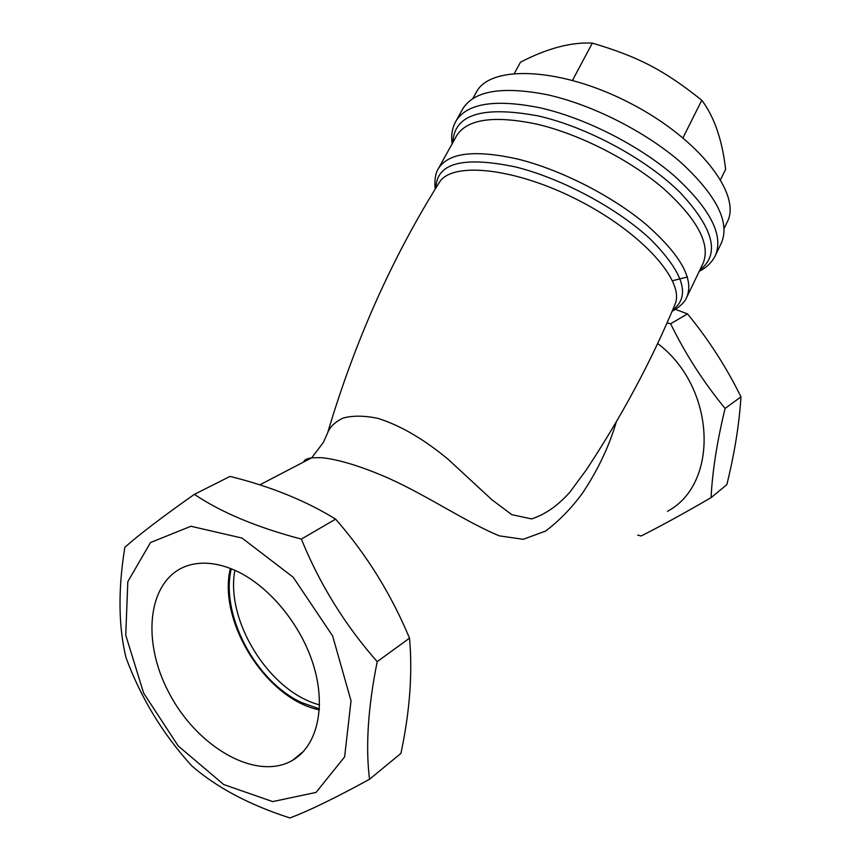 <?xml version="1.0" encoding="UTF-8"?>
<svg xmlns="http://www.w3.org/2000/svg" width="861" height="861" viewBox="0 0 861 861"><rect width="100%" height="100%" fill="white"/><g stroke="black" fill="none" stroke-linecap="round" stroke-linejoin="round"><path stroke-width="1.29" d="M234.881 570.294C225.205 620.889 269.654 692.083 319.528 704.847M319.388 708.872L301.468 702.511C255.319 681.266 220.255 614.453 231.275 568.777M234.644 570.186C268.438 585.006 301.436 624.677 313.834 666.349C326.287 708.033 316.87 746.207 292.589 760.295C256.363 781.627 196.943 747.122 168.896 692.631C140.052 638.485 148.587 575.826 190.249 564.891C203.648 561.437 218.446 563.202 234.644 570.186M230.371 568.421C217.413 621.104 266.135 699.207 319.323 709.873M572.522 80.299L592.336 43.125C571.08 41.995 547.122 48.356 520.464 62.207L514.361 73.357M682.999 137.792L701.78 100.253C664.186 70.215 638.442 56.772 592.336 43.125M720.582 179.594L725.619 169.251C722.175 139.708 714.232 116.719 701.78 100.253M724.166 228.369L727.158 222.149C742.096 195.06 699.713 139.041 630.37 103.266C561.178 67.19 490.458 64.553 476.402 92.095L476.058 92.708M672.602 310.078C690.996 296.496 683.806 273.066 651.024 239.767C618.155 208.663 561.835 178.378 515.524 166.948C463.078 156.013 436.559 162.987 435.967 187.87M586.201 470.031L585.964 470.386C621.674 416.466 651.346 361.146 674.981 304.45M586.104 470.171L569.853 492.223C557.853 505.676 545.088 514.566 531.56 518.925L511.789 514.663L491.954 499.778L448.226 459.376C423.806 439.088 400.354 425.409 377.882 418.349C364.063 415.529 352.407 415.465 342.904 418.145C334.864 422.138 329.774 427.056 327.621 432.9L323.359 442.457L311.714 457.804L321.508 457.665C337.803 459.236 361.878 466.371 389.839 478.824C427.906 496.044 466.64 522.379 499.305 535.854L523.208 539.309L545.594 531.076C559.402 520.571 571.715 507.904 582.542 493.084C597.9 470.041 609.168 446.267 616.358 421.739M303.664 462.002C304.137 459.968 306.817 458.569 311.714 457.804L259.753 484.894M715.534 255.179L721.378 242.996C730.15 222.342 716.632 195.479 680.836 162.395C645.47 131.572 591.808 104.461 546.886 94.645C502.038 85.992 473.991 90.728 462.744 108.863L462.4 109.476M298.638 756.055L298.014 755.84M667.544 511.283C719.613 483.581 715.878 387.235 657.643 343.496M667.006 322.993L670.633 323.747C685.388 354.022 703.545 382.252 725.091 408.415C717.084 441.413 712.413 471.161 711.057 497.658L726.824 484.668C734.498 453.736 739.212 424.462 740.977 396.856C726.264 367.012 708.442 339.363 687.519 313.899L675.401 309.368M711.057 497.658C683.591 513.587 660.29 526.351 641.154 535.972L637.71 535.111M740.977 396.856L725.091 408.415M687.519 313.899L670.633 323.747M301.372 539.094C319.679 584.156 344.96 625.021 377.193 661.668C368.024 707.344 365.462 746.541 369.52 779.27C335.069 798.125 308.529 811.019 289.899 817.95C249.173 804.809 216.412 787.395 191.605 765.698C162.697 733.884 140.806 697.797 125.921 657.417C118.409 625.882 118.054 589.172 124.845 547.295C139.493 534.304 162.664 516.665 194.371 494.354C221.309 512.489 256.976 527.395 301.372 539.094L335.618 519.129C305.655 500.639 270.462 486.4 230.048 476.413L194.371 494.354M190.959 526.265L150.546 542.505L127.826 581.649L125.738 635.138L143.658 693.159L178.195 745.949L223.72 784.554L272.668 801.591L316.052 792.421L344.615 756.905L351.03 700.843L332.658 635.988L293.224 577.247L242.049 538.071L190.959 526.265M369.52 779.27L400.935 753.364C409.814 711.541 412.677 673.141 409.513 638.152C391.131 594.068 366.495 554.398 335.618 519.129M377.193 661.668L409.513 638.152M438.755 183.371L439.422 182.306C452.219 161.125 516.126 167.83 579.787 200.968C643.544 233.923 685.442 282.053 674.959 304.439M672.15 311.144C673.722 310.81 684.215 304.137 686.734 297.314C694.3 279.265 680.642 254.888 645.782 224.172C611.428 195.479 560.027 169.402 517.375 158.973C474.68 149.534 448.377 152.731 438.443 168.541C433.912 175.192 434.74 187.752 435.343 188.893M456.233 136.393L456.545 135.834C466.942 119.162 493.471 115.213 536.134 123.984C578.732 133.778 629.725 159.619 663.54 188.581C697.819 219.641 710.96 244.664 702.953 263.627L686.917 296.927M687.39 276.994L672.549 280.718M699.95 269.88C720.302 254.296 713.694 228.509 680.115 192.509C646.234 158.93 586.965 126.922 537.985 115.88C482.397 105.634 454.038 114.47 452.929 142.377M699.261 271.301C706.569 267.577 711.918 262.347 715.33 255.609C723.929 235.311 710.217 208.696 674.185 175.752C638.614 145.025 584.791 117.817 539.836 107.754C494.978 98.843 467.017 103.288 455.953 121.089C452.197 127.891 450.927 135.446 452.143 143.776M303.804 751.083L292.589 760.295M472.764 98.649L476.402 92.095M438.809 183.296L439.401 182.349M456.255 136.361L438.443 168.541M462.744 108.863L455.953 121.089M439.433 182.295C392.185 257.59 354.915 341.128 327.621 432.9"/></g></svg>
